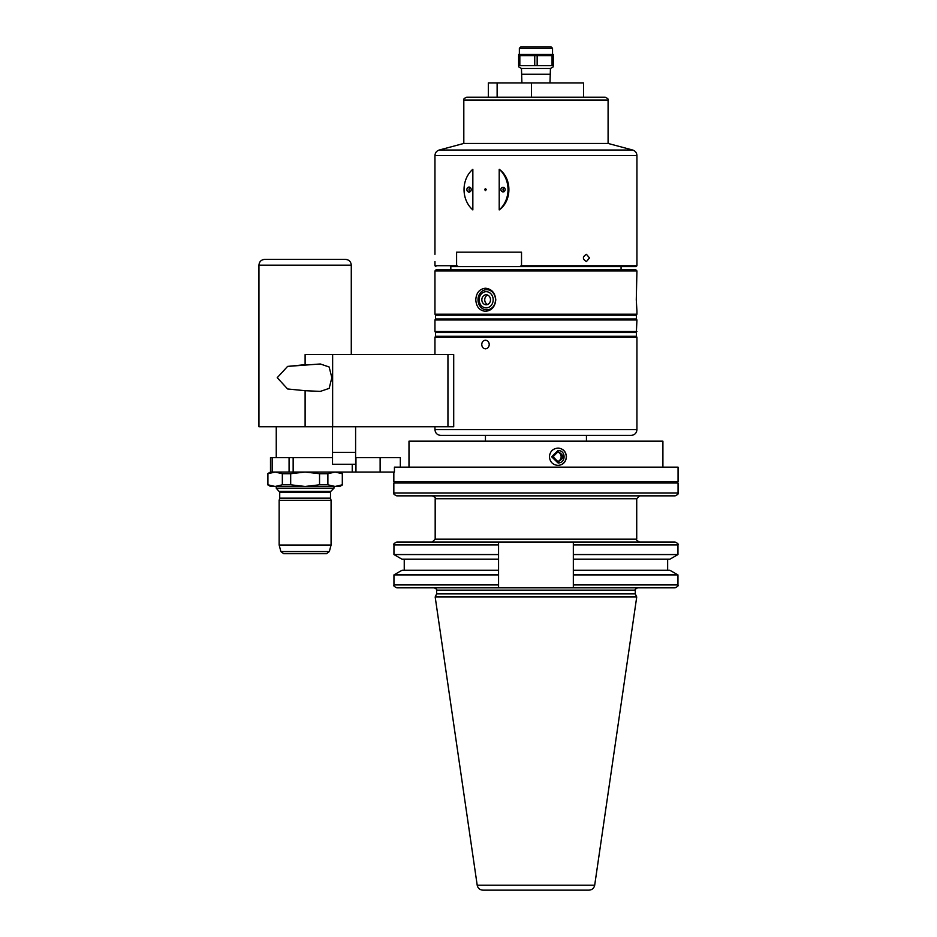 <?xml version="1.0" encoding="UTF-8"?>
<svg xmlns="http://www.w3.org/2000/svg" width="937" height="937" viewBox="0 0 937 937"><rect width="100%" height="100%" fill="white"/><g stroke="black" fill="none" stroke-linecap="round" stroke-linejoin="round"><path stroke-width="1.41" d="M267.912 484.804L270.488 486.467L275.127 486.467L267.912 484.804L267.912 473.712L275.127 472.049L282.342 473.712L282.342 484.804L275.127 486.467L305.111 486.467L290.681 484.804L290.681 473.712L305.111 472.049L319.54 473.712L319.54 484.804L305.111 486.467L335.095 486.467L327.88 484.804L327.88 473.712L335.095 472.049L342.31 473.712L342.31 484.804L335.095 486.467L339.733 486.467L342.626 484.804L342.31 473.712M319.54 484.804L327.88 484.804M282.342 484.804L290.681 484.804M319.54 473.712L327.88 473.712M282.342 473.712L290.681 473.712M267.595 484.804L267.912 473.712M393.833 472.049L393.833 481.571L678.06 481.571L678.06 467.141L394.43 467.141L394.43 472.049L270.488 472.049L270.488 457.619L332.518 457.619M447.945 426.745L447.945 354.608L453.707 354.608L453.707 426.745L332.635 426.745L332.635 354.608L305.111 354.608L305.111 364.68L287.6 366.402L277.223 377.693L287.6 388.972L305.111 390.694L287.6 388.972L277.223 377.693L287.6 366.402L320.302 363.978L329.133 366.976L331.862 377.693L329.133 388.398L320.302 391.397L305.111 390.694L305.111 426.745L258.94 426.745L258.94 265.159C259.28 261.646 261.212 259.725 264.714 259.385L345.507 259.385C349.009 259.725 350.93 261.646 351.281 265.159L258.94 265.159M276.251 457.619L276.251 426.745M302.229 259.385L307.992 259.385M279.144 545.041L280.889 551.565L283.677 553.708L326.544 553.708L329.332 551.565L331.077 545.041L331.077 500.323L279.144 500.323L279.144 545.041L331.077 545.041M279.144 500.323L279.718 498.168L330.503 498.168L331.077 500.323M279.718 498.168L279.718 492.148L330.503 492.148L330.503 498.168M279.378 491.328L330.843 491.328L333.97 488.2L276.251 488.2L279.718 492.148M276.251 488.2L276.251 486.467M400.333 467.141L400.333 457.619L355.603 457.619M332.635 426.745L305.111 426.745M380.129 472.049L380.129 457.619M332.635 420.971L332.518 422.974L332.635 420.971M332.518 426.745L332.518 464.248L355.603 464.248L355.603 426.745M447.945 354.608L332.635 354.608M519.836 55.646L518.63 55.646L518.63 65.695L519.836 65.695L519.836 55.646L534.746 55.646L534.746 65.695L519.836 65.695M537.159 55.646L552.057 55.646L552.057 65.695L537.159 65.695L537.159 55.646L534.746 55.646M552.057 55.646L553.263 55.646L553.263 65.695L552.057 65.695M518.63 54.475L553.263 54.475M534.746 65.695L537.159 65.695M531.49 82.913L531.49 97.214L497.125 97.214L497.125 82.913L583.564 82.913L583.564 97.214L531.49 97.214M535.952 97.214L605.197 97.214C607.879 98.49 608.839 99.451 608.09 100.107L463.815 100.107C463.089 99.369 464.049 98.408 466.696 97.214L535.952 97.214M488.341 97.214L488.341 82.913L497.125 82.913M466.872 189.579A2.495 2.167 90 0 1 471.206 189.579A2.495 2.167 90 0 1 466.872 189.579M470.116 191.745A2.495 2.167 90 0 1 470.116 187.423M484.581 189.579L485.448 188.571L486.326 189.579L485.448 190.598L484.581 189.579M505.184 189.579A2.495 2.167 90 0 1 500.862 189.579A2.495 2.167 90 0 1 505.184 189.579M504.106 187.423A2.495 2.167 -90 0 0 504.106 191.745M499.21 209.9L499.21 169.257C512.117 178.311 512.117 200.858 499.21 209.9A25.393 21.996 -90 0 0 499.21 169.257M472.845 169.257A25.393 21.996 -90 0 0 472.845 209.9L472.845 169.257M636.937 311.318L636.282 299.781L636.937 270.922L434.955 270.922L434.955 314.2L636.937 314.2L636.937 311.318M477.999 299.781A10.096 8.749 -90 0 0 486.748 309.878A10.096 8.749 -90 0 0 495.497 299.781A10.096 8.749 -90 0 0 486.748 289.685A10.096 8.749 -90 0 0 477.999 299.781M479.158 299.781A8.105 7.016 -90 0 0 489.676 306.797A8.105 7.016 -90 0 0 489.676 292.766A8.105 7.016 -90 0 0 479.158 299.781M487.111 309.878A11.537 9.991 -90 0 0 488.716 310.697M488.716 288.854A11.537 9.991 -90 0 0 487.111 289.685M495.778 299.781C495.076 306.786 491.632 310.639 485.448 311.318C479.498 310.639 476.277 306.786 475.785 299.781C476.277 292.777 479.498 288.924 485.448 288.233C491.632 288.924 495.076 292.777 495.778 299.781M487.615 295.073A5.001 4.334 -90 0 0 484.734 299.781A5.001 4.334 -90 0 0 487.615 304.49M481.841 299.781A5.001 4.334 -90 0 0 486.174 304.783A5.001 4.334 -90 0 0 490.496 299.781A5.001 4.334 -90 0 0 486.174 294.78A5.001 4.334 -90 0 0 481.841 299.781M636.937 429.626C636.598 433.128 634.677 435.049 631.175 435.4L440.73 435.4C437.216 435.049 435.295 433.128 434.955 429.626L636.937 429.626L636.937 337.285L434.955 337.285L434.955 354.608M481.747 344.5C481.958 341.876 483.187 340.436 485.448 340.178C487.744 340.436 489.009 341.876 489.243 344.5C489.009 347.135 487.744 348.576 485.448 348.833C483.187 348.576 481.958 347.135 481.747 344.5M434.955 254.337L434.955 155.601L636.937 155.601L636.937 265.733L636.071 266.588L458.673 266.588L456.6 265.733L456.6 252.17L521.522 252.17L521.522 265.733L519.438 266.588M586.445 254.337L589.537 257.944L586.445 261.552C582.381 259.139 582.381 256.738 586.445 254.337M551.624 456.752L557.995 462.913C566.1 463.417 566.1 450.088 557.995 450.592L551.624 456.752M557.866 465.408A8.656 8.527 90 0 0 566.264 456.752A8.656 8.527 90 0 0 557.866 448.097M566.463 456.752C565.983 462.011 563.149 464.893 557.995 465.408C552.807 464.893 549.937 462.011 549.422 456.752C549.937 451.493 552.807 448.612 557.995 448.097C563.149 448.612 565.983 451.493 566.463 456.752M557.117 461.672A5.001 4.919 90 0 0 557.117 451.833M557.995 451.751C564.32 455.089 564.32 458.416 557.995 461.754L553.053 456.752L557.995 451.751M516.849 542.019L573.327 542.019L573.327 587.827L498.566 587.827L498.566 542.019L516.849 542.019M573.327 574.908L573.327 584.934L677.955 584.934L677.955 574.908L573.327 574.908M677.955 554.563L677.955 544.901L573.327 544.901L573.327 554.563L677.955 554.563L669.896 559.213L573.327 559.213L573.327 570.258L669.896 570.258L677.955 574.908M573.327 542.019L675.062 542.019L573.327 542.019M573.327 587.827L675.062 587.827C677.72 586.597 678.681 585.637 677.955 584.934M498.566 559.213L401.996 559.213L393.95 554.563L393.95 544.901C393.2 544.21 394.161 543.249 396.831 542.019L498.566 542.019M521.909 82.913L521.464 68.495L550.441 68.495L553.263 66.855M535.952 46.85L551.097 46.85L552.537 48.291L519.356 48.291L520.796 46.85L535.952 46.85M477.202 885.207C477.893 888.264 479.791 889.916 482.918 890.15L588.975 890.15C592.102 889.916 593.999 888.264 594.69 885.207L636.727 596.986L435.178 596.986L477.202 885.207L594.69 885.207M435.178 596.986L436.619 593.894L635.286 593.894L636.727 596.986M498.566 584.934L393.95 584.934C393.212 585.637 394.172 586.597 396.831 587.827L498.566 587.827M393.95 584.934L393.95 574.908L498.566 574.908M393.95 574.908L401.996 570.258L498.566 570.258M393.95 554.563L498.566 554.563M639.608 542.019C636.949 540.801 635.989 539.829 636.727 539.126L435.178 539.126L435.178 498.73C435.904 498.015 434.944 497.055 432.285 495.849L675.167 495.849C677.849 494.584 678.81 493.612 678.06 492.967L678.06 483.012L676.619 481.571M678.06 492.967L393.833 492.967C393.107 493.67 394.067 494.631 396.726 495.849L535.952 495.849M408.989 467.141L408.989 441.175L662.904 441.175L662.904 467.141M434.955 337.285L435.529 336.289L636.364 336.289L636.937 337.285M435.529 336.289L435.529 332.518L636.364 332.518L636.937 319.974L434.955 319.974L434.955 331.522L636.937 331.522M434.955 319.974L435.529 318.978L636.364 318.978L636.937 319.974M435.529 318.978L435.529 315.207L636.364 315.207L636.937 314.2M434.955 270.922L436.396 269.481L635.497 269.481L636.937 270.922M450.826 269.481L450.826 266.588L535.952 266.588M450.826 266.588L458.673 266.588M632.662 150.025L439.23 150.025L463.815 143.443L608.09 143.443L632.662 150.025C635.345 150.927 636.773 152.778 636.937 155.601M280.889 551.565L329.332 551.565M293.152 472.049L293.152 457.619M352.242 472.049L352.242 464.248M355.955 472.049L355.955 457.619M289.076 472.049L289.076 457.619M272.175 472.049L272.175 457.619M355.603 452.325L332.518 452.325M521.522 265.733L636.937 265.733M434.955 261.552L434.955 265.733L456.6 265.733M521.64 74.257L550.253 74.257L550.441 68.495M436.619 593.894L436.619 590.134L635.286 590.134C634.618 589.795 635.38 589.033 637.593 587.827M393.95 544.901L498.566 544.901M435.178 498.73L636.727 498.73L639.608 495.849M393.833 492.967L393.833 483.012L678.06 483.012M339.733 472.049L342.626 473.712M270.488 472.049L267.595 473.712M351.281 354.608L351.281 265.159M330.843 491.328L330.503 492.148M333.97 488.2L333.97 486.467M490.367 289.685L486.748 289.685M490.367 309.878L486.748 309.878M677.955 544.901C678.704 544.221 677.732 543.261 675.062 542.019M667.648 570.258L667.648 559.213M521.464 68.495L518.63 66.855M552.537 54.065L552.537 48.291M519.356 54.065L519.356 48.291M635.286 593.894L635.286 590.134M436.619 590.134C437.286 589.795 436.513 589.033 434.311 587.827M404.245 570.258L404.245 559.213M435.178 539.126L432.285 542.019M636.727 539.126L636.727 498.73M393.833 483.012L395.285 481.571M586.445 441.175L586.445 435.4M485.448 441.175L485.448 435.4M434.955 429.626L434.955 426.745M636.364 336.289L636.364 332.518M435.529 332.518L434.955 331.522M636.364 318.978L636.364 315.207M435.529 315.207L434.955 314.2M621.067 269.481L621.067 266.588M434.955 265.733L435.822 266.588M439.23 150.025C436.548 150.927 435.131 152.778 434.955 155.601M608.09 143.443L608.09 100.107M463.815 143.443L463.815 100.107M549.984 82.913L550.253 74.257"/></g></svg>
